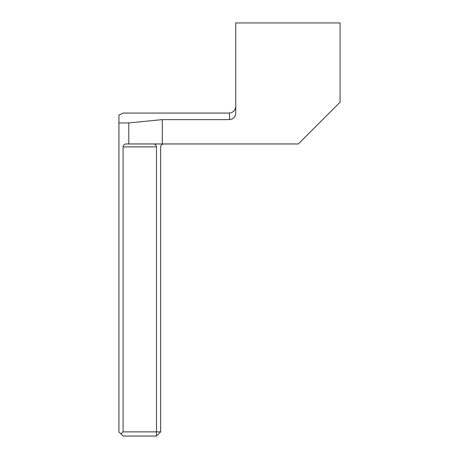 <?xml version="1.0" encoding="UTF-8"?>
<svg xmlns="http://www.w3.org/2000/svg" width="459" height="459" viewBox="0 0 459 459"><rect width="100%" height="100%" fill="white"/><g stroke="black" fill="none" stroke-linecap="round" stroke-linejoin="round"><path stroke-width="0.69" d="M153.558 143.96C155.32 144.143 156.289 145.119 156.479 146.88L156.479 431.879L123.098 431.879L123.098 146.88C123.282 145.119 124.257 144.143 126.018 143.96L298.35 143.96L340.079 102.231L340.079 22.95L235.76 22.95L235.76 113.092C235.45 116.993 233.367 119.168 229.5 119.615L162.285 119.615L128.795 122.92L118.921 123.001L118.921 431.879L123.098 436.05L156.479 436.05L160.65 431.879L160.65 146.88C160.834 145.119 161.809 144.143 163.57 143.96M229.5 119.615L229.5 113.063L123.098 113.063L118.921 115.06L118.921 123.001M162.285 143.96L162.285 119.615M123.098 431.879L121.01 433.962M160.65 431.879L156.479 431.879L156.479 436.05M229.5 113.063C233.482 112.455 235.565 110.091 235.76 105.966M128.795 143.96L128.795 122.92M156.479 146.88L123.098 146.88"/></g></svg>

